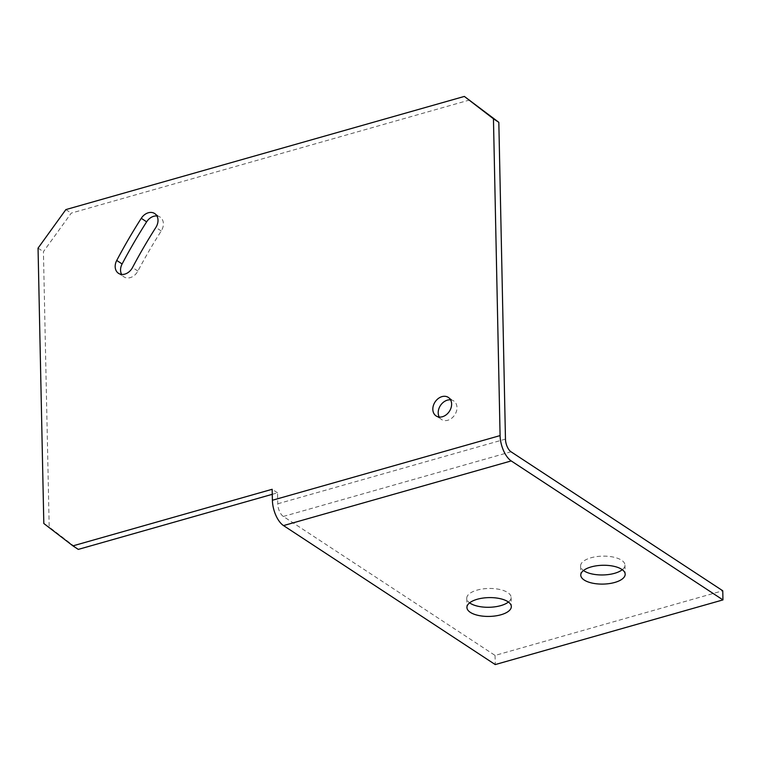 <?xml version="1.0" encoding="UTF-8"?>
<svg xmlns="http://www.w3.org/2000/svg" width="761" height="761" viewBox="0 0 761 761"><rect width="100%" height="100%" fill="white"/><g stroke="black" fill="none" stroke-linecap="round" stroke-linejoin="round"><path stroke-width="0.57" stroke-dasharray="3.81 2.85" d="M272.267 494.317L277.527 492.814L277.765 503.782A10.093 4.804 74.1 0 0 283.33 516.453L495.059 655.43L722.76 590.764M508.424 602.037A22.202 9.408 178.8 0 0 511.126 597.414A22.202 9.408 178.8 0 0 499.568 589.433A22.202 9.408 178.8 0 0 477.109 590.117A22.202 9.408 178.8 0 0 466.731 598.346A22.202 9.408 178.8 0 0 469.623 602.855M622.279 569.704A22.202 9.408 178.8 0 0 624.971 565.081A22.202 9.408 178.8 0 0 613.423 557.109A22.202 9.408 178.8 0 0 590.955 557.784A22.202 9.408 178.8 0 0 580.586 566.013A22.202 9.408 178.8 0 0 583.478 570.522M495.059 655.43L495.249 664.572M469.727 99.957L71.249 213.118L43.425 251.663L49.189 527.021L78.288 549.394M156.937 215.981A11.168 8.609 123.3 0 1 160.067 217.066A11.168 8.609 123.3 0 1 161.237 230.973A438.212 337.798 123.3 0 0 137.893 271.068A11.168 8.609 123.3 0 1 123.872 276.852A11.168 8.609 123.3 0 1 121.636 274.417M450.55 399.839A11.101 8.552 123.3 0 1 453.689 400.923A11.101 8.552 123.3 0 1 456.99 407.535A11.101 8.552 123.3 0 1 451.625 418.284A11.101 8.552 123.3 0 1 441.504 419.482A11.101 8.552 123.3 0 1 439.259 417.038M65.874 209.589L71.249 213.118M38.05 248.134L43.425 251.663M43.815 523.492L49.189 527.021M277.527 492.814L272.162 489.285M283.33 516.453L511.031 451.787M277.765 503.782L505.466 439.116M137.893 271.068L132.519 267.539M161.237 230.973L155.862 227.444M436.129 415.953L441.504 419.482M448.315 397.394L453.689 400.923M118.507 273.332L123.872 276.852M154.692 213.546L160.067 217.066M466.731 598.346L466.921 607.478M511.126 597.414L511.316 606.546M580.586 566.013L580.776 575.145M624.971 565.081L625.171 574.222"/><path stroke-width="1.14" d="M464.353 96.428L498.826 122.331L505.466 439.116A10.093 4.804 74.1 0 0 511.031 451.787L722.76 590.764L722.95 599.906L511.221 460.928A20.186 9.598 74.1 0 1 500.091 435.596L493.451 118.811L464.353 96.428L65.874 209.589L38.05 248.134L43.815 523.492L72.923 545.865L272.162 489.285L272.39 500.253A20.186 9.598 74.1 0 0 283.52 525.585L495.249 664.572L722.95 599.906M469.623 602.855A22.202 9.408 178.8 0 0 500.748 605.632A22.202 9.408 178.8 0 0 508.424 602.037M583.478 570.522A22.202 9.408 178.8 0 0 614.603 573.309A22.202 9.408 178.8 0 0 622.279 569.704M72.923 545.865L78.288 549.394L272.267 494.317M121.636 274.417A11.168 8.609 123.3 0 1 122.112 263.972A460.548 355.007 123.3 0 1 146.635 221.841A11.168 8.609 123.3 0 1 156.937 215.981M439.259 417.038A11.101 8.552 123.3 0 1 438.203 412.871A11.101 8.552 123.3 0 1 450.55 399.839M451.615 404.005A11.101 8.552 123.3 0 1 446.25 414.755A11.101 8.552 123.3 0 1 436.129 415.953A11.101 8.552 123.3 0 1 432.828 409.342A11.101 8.552 123.3 0 1 438.184 398.593A11.101 8.552 123.3 0 1 448.315 397.394A11.101 8.552 123.3 0 1 451.615 404.005M132.519 267.539A11.168 8.609 123.3 0 1 118.507 273.332A11.168 8.609 123.3 0 1 116.737 260.443A460.548 355.007 123.3 0 1 141.261 218.312A11.168 8.609 123.3 0 1 154.692 213.546A11.168 8.609 123.3 0 1 155.862 227.444A438.212 337.798 123.3 0 0 132.519 267.539M493.451 118.811L498.826 122.331M477.299 599.249A22.202 9.408 178.8 0 0 466.921 607.478A22.202 9.408 178.8 0 0 478.479 615.459A22.202 9.408 178.8 0 0 500.947 614.774A22.202 9.408 178.8 0 0 511.316 606.546A22.202 9.408 178.8 0 0 499.768 598.574A22.202 9.408 178.8 0 0 477.299 599.249M591.145 566.926A22.202 9.408 178.8 0 0 580.776 575.145A22.202 9.408 178.8 0 0 592.324 583.126A22.202 9.408 178.8 0 0 614.793 582.441A22.202 9.408 178.8 0 0 625.171 574.222A22.202 9.408 178.8 0 0 613.613 566.241A22.202 9.408 178.8 0 0 591.145 566.926M272.39 500.253L500.091 435.596M122.112 263.972L116.737 260.443M146.635 221.841L141.261 218.312M283.52 525.585L511.221 460.928"/></g></svg>
